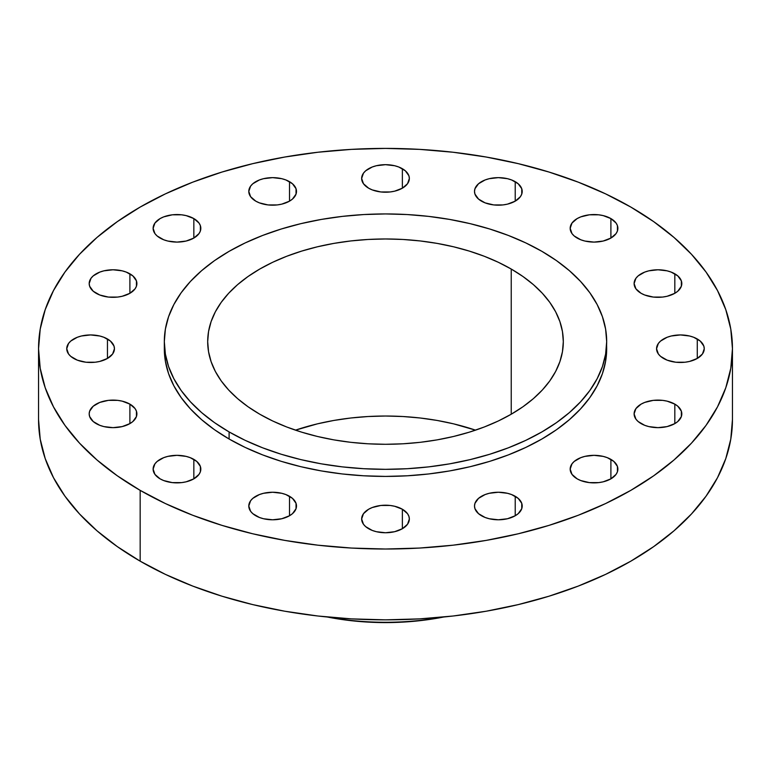 <?xml version="1.0" encoding="UTF-8"?>
<svg xmlns="http://www.w3.org/2000/svg" width="771" height="771" viewBox="0 0 771 771"><rect width="100%" height="100%" fill="white"/><g stroke="black" fill="none" stroke-linecap="round" stroke-linejoin="round"><path stroke-width="1.16" d="M697.273 338.98L697.273 358.448L702.448 353.985L704.26 348.714L703.798 346.025L700.241 341.061L693.659 337.264L689.534 335.992L680.408 334.942L671.281 335.992L667.156 337.264L660.574 341.061L658.367 343.442L656.555 348.714A23.853 13.772 180 0 1 671.281 335.992A23.853 13.772 180 0 1 697.273 338.98A23.853 13.772 180 0 1 704.26 348.714A23.853 13.772 180 0 1 689.534 361.435A23.853 13.772 180 0 1 663.542 358.448A23.853 13.772 180 0 1 656.555 348.714L658.367 353.985L660.574 356.366L667.156 360.163L675.753 362.225L685.062 362.225L689.534 361.435L697.273 358.448L697.273 338.98M674.827 404.129L674.827 423.607L677.796 421.525L681.352 416.562L681.352 411.184L677.796 406.221L674.827 404.129L667.088 401.151L662.617 400.361L653.307 400.361L644.71 402.423L641.096 404.129L635.921 408.601L634.109 413.873A23.853 13.772 180 0 1 648.835 401.151A23.853 13.772 180 0 1 674.827 404.129A23.853 13.772 180 0 1 681.815 413.873A23.853 13.772 180 0 1 667.088 426.594A23.853 13.772 180 0 1 641.096 423.607A23.853 13.772 180 0 1 634.109 413.873L635.921 419.145L638.128 421.525L644.71 425.322L648.835 426.594L657.962 427.645L667.088 426.594L674.827 423.607L674.827 404.129M610.902 459.371L610.902 478.849L616.068 474.377L617.426 471.794L617.426 466.426L613.861 461.453L607.288 457.656L603.163 456.384L594.027 455.333L584.9 456.384L580.775 457.656L574.202 461.453L571.995 463.834L570.174 469.105A23.853 13.772 180 0 1 584.9 456.384A23.853 13.772 180 0 1 610.902 459.371A23.853 13.772 180 0 1 617.879 469.105A23.853 13.772 180 0 1 603.163 481.827A23.853 13.772 180 0 1 577.161 478.849A23.853 13.772 180 0 1 570.174 469.105L571.995 474.377L577.161 478.849L580.775 480.555L589.381 482.617L598.682 482.617L603.163 481.827L610.902 478.849L610.902 459.371M515.221 496.283L515.221 515.751L518.189 513.669L521.755 508.706L521.755 503.328L518.189 498.365L511.607 494.568L507.482 493.295L498.355 492.245L489.228 493.295L485.104 494.568L478.521 498.365L474.965 503.328L474.502 506.017A23.853 13.772 180 0 1 489.228 493.295A23.853 13.772 180 0 1 515.221 496.283A23.853 13.772 180 0 1 522.208 506.017A23.853 13.772 180 0 1 507.482 518.738A23.853 13.772 180 0 1 481.49 515.751A23.853 13.772 180 0 1 474.502 506.017L474.965 508.706L478.521 513.669L485.104 517.466L489.228 518.738L498.355 519.789L507.482 518.738L515.221 515.751L515.221 496.283M402.366 509.236L402.366 528.713L407.541 524.251L409.353 518.979L408.89 516.291L407.541 513.708L402.366 509.236L394.627 506.258L390.155 505.468L380.845 505.468L372.248 507.53L368.634 509.236L363.459 513.708L361.647 518.979A23.853 13.772 180 0 1 376.373 506.258A23.853 13.772 180 0 1 402.366 509.236A23.853 13.772 180 0 1 409.353 518.979A23.853 13.772 180 0 1 394.627 531.701A23.853 13.772 180 0 1 368.634 528.713A23.853 13.772 180 0 1 361.647 518.979L363.459 524.251L365.666 526.632L372.248 530.429L376.373 531.701L385.5 532.751L394.627 531.701L402.366 528.713L402.366 509.236M289.51 496.283L289.51 515.751L292.479 513.669L296.035 508.706L296.035 503.328L292.479 498.365L285.896 494.568L281.772 493.295L272.645 492.245L263.518 493.295L259.393 494.568L252.811 498.365L250.604 500.745L248.792 506.017A23.853 13.772 180 0 1 263.518 493.295A23.853 13.772 180 0 1 289.51 496.283A23.853 13.772 180 0 1 296.498 506.017A23.853 13.772 180 0 1 281.772 518.738A23.853 13.772 180 0 1 255.779 515.751A23.853 13.772 180 0 1 248.792 506.017L250.604 511.289L252.811 513.669L259.393 517.466L263.518 518.738L272.645 519.789L281.772 518.738L289.51 515.751L289.51 496.283M193.839 459.371L193.839 478.849L199.005 474.377L200.364 471.794L200.364 466.426L196.798 461.453L190.225 457.656L186.1 456.384L176.973 455.333L167.837 456.384L163.712 457.656L157.139 461.453L154.932 463.834L153.121 469.105A23.853 13.772 180 0 1 167.837 456.384A23.853 13.772 180 0 1 193.839 459.371A23.853 13.772 180 0 1 200.826 469.105A23.853 13.772 180 0 1 186.1 481.827A23.853 13.772 180 0 1 160.098 478.849A23.853 13.772 180 0 1 153.121 469.105L154.932 474.377L160.098 478.849L163.712 480.555L172.319 482.617L181.619 482.617L186.1 481.827L193.839 478.849L193.839 459.371M129.904 404.129L129.904 423.607L132.872 421.525L136.438 416.562L136.438 411.184L135.079 408.601L129.904 404.129L122.165 401.151L117.693 400.361L108.383 400.361L99.787 402.423L93.204 406.221L89.648 411.184L89.185 413.873A23.853 13.772 180 0 1 103.912 401.151A23.853 13.772 180 0 1 129.904 404.129A23.853 13.772 180 0 1 136.891 413.873A23.853 13.772 180 0 1 122.165 426.594A23.853 13.772 180 0 1 96.173 423.607A23.853 13.772 180 0 1 89.185 413.873L89.648 416.562L93.204 421.525L99.787 425.322L103.912 426.594L113.038 427.645L122.165 426.594L129.904 423.607L129.904 404.129M107.458 338.98L107.458 358.448L112.633 353.985L114.445 348.714L113.983 346.025L110.426 341.061L103.844 337.264L99.719 335.992L90.593 334.942L81.466 335.992L77.341 337.264L70.759 341.061L68.552 343.442L66.74 348.714A23.853 13.772 180 0 1 81.466 335.992A23.853 13.772 180 0 1 107.458 338.98A23.853 13.772 180 0 1 114.445 348.714A23.853 13.772 180 0 1 99.719 361.435A23.853 13.772 180 0 1 73.727 358.448A23.853 13.772 180 0 1 66.74 348.714L68.552 353.985L70.759 356.366L77.341 360.163L85.938 362.225L95.247 362.225L99.719 361.435L107.458 358.448L107.458 338.98M129.904 273.821L129.904 293.298L135.079 288.826L136.438 286.243L136.438 280.875L132.872 275.902L126.29 272.105L122.165 270.833L113.038 269.783L103.912 270.833L99.787 272.105L93.204 275.902L91.007 278.283L89.185 283.555A23.853 13.772 180 0 1 103.912 270.833A23.853 13.772 180 0 1 129.904 273.821A23.853 13.772 180 0 1 136.891 283.555A23.853 13.772 180 0 1 122.165 296.276A23.853 13.772 180 0 1 96.173 293.298A23.853 13.772 180 0 1 89.185 283.555L89.648 286.243L93.204 291.207L99.787 295.004L108.383 297.066L117.693 297.066L122.165 296.276L129.904 293.298L129.904 273.821M193.839 218.579L193.839 238.056L199.005 233.594L200.364 231.011L200.364 225.633L199.005 223.05L193.839 218.579L186.1 215.601L181.619 214.81L172.319 214.81L163.712 216.873L160.098 218.579L154.932 223.05L153.121 228.322A23.853 13.772 180 0 1 167.837 215.601A23.853 13.772 180 0 1 193.839 218.579A23.853 13.772 180 0 1 200.826 228.322A23.853 13.772 180 0 1 186.1 241.044A23.853 13.772 180 0 1 160.098 238.056A23.853 13.772 180 0 1 153.121 228.322L154.932 233.594L157.139 235.974L163.712 239.771L167.837 241.044L176.973 242.094L186.1 241.044L193.839 238.056L193.839 218.579M289.51 181.677L289.51 201.154L292.479 199.063L296.035 194.099L296.035 188.722L292.479 183.758L285.896 179.961L281.772 178.689L272.645 177.638L263.518 178.689L259.393 179.961L252.811 183.758L250.604 186.139L248.792 191.41A23.853 13.772 180 0 1 263.518 178.689A23.853 13.772 180 0 1 289.51 181.677A23.853 13.772 180 0 1 296.498 191.41A23.853 13.772 180 0 1 281.772 204.132A23.853 13.772 180 0 1 255.779 201.154A23.853 13.772 180 0 1 248.792 191.41L250.604 196.682L255.779 201.154L259.393 202.86L267.99 204.922L277.3 204.922L281.772 204.132L289.51 201.154L289.51 181.677M402.366 168.714L402.366 188.191L407.541 183.72L409.353 178.448L408.89 175.769L405.334 170.796L398.752 166.999L394.627 165.726L385.5 164.676L376.373 165.726L372.248 166.999L365.666 170.796L363.459 173.176L361.647 178.448A23.853 13.772 180 0 1 376.373 165.726A23.853 13.772 180 0 1 402.366 168.714A23.853 13.772 180 0 1 409.353 178.448A23.853 13.772 180 0 1 394.627 191.169A23.853 13.772 180 0 1 368.634 188.191A23.853 13.772 180 0 1 361.647 178.448L363.459 183.72L368.634 188.191L372.248 189.897L380.845 191.96L390.155 191.96L394.627 191.169L402.366 188.191L402.366 168.714M515.221 181.677L515.221 201.154L520.396 196.682L521.755 194.099L521.755 188.722L518.189 183.758L511.607 179.961L507.482 178.689L498.355 177.638L489.228 178.689L485.104 179.961L478.521 183.758L474.965 188.722L474.502 191.41A23.853 13.772 180 0 1 489.228 178.689A23.853 13.772 180 0 1 515.221 181.677A23.853 13.772 180 0 1 522.208 191.41A23.853 13.772 180 0 1 507.482 204.132A23.853 13.772 180 0 1 481.49 201.154A23.853 13.772 180 0 1 474.502 191.41L474.965 194.099L478.521 199.063L485.104 202.86L493.7 204.922L503.01 204.922L507.482 204.132L515.221 201.154L515.221 181.677M674.827 273.821L674.827 293.298L677.796 291.207L681.352 286.243L681.352 280.875L677.796 275.902L671.213 272.105L667.088 270.833L657.962 269.783L648.835 270.833L644.71 272.105L638.128 275.902L635.921 278.283L634.109 283.555A23.853 13.772 180 0 1 648.835 270.833A23.853 13.772 180 0 1 674.827 273.821A23.853 13.772 180 0 1 681.815 283.555A23.853 13.772 180 0 1 667.088 296.276A23.853 13.772 180 0 1 641.096 293.298A23.853 13.772 180 0 1 634.109 283.555L635.921 288.826L641.096 293.298L644.71 295.004L653.307 297.066L662.617 297.066L667.088 296.276L674.827 293.298L674.827 273.821M610.902 218.579L610.902 238.056L616.068 233.594L617.426 231.011L617.426 225.633L616.068 223.05L610.902 218.579L603.163 215.601L598.682 214.81L589.381 214.81L580.775 216.873L577.161 218.579L571.995 223.05L570.174 228.322A23.853 13.772 180 0 1 584.9 215.601A23.853 13.772 180 0 1 610.902 218.579A23.853 13.772 180 0 1 617.879 228.322A23.853 13.772 180 0 1 603.163 241.044A23.853 13.772 180 0 1 577.161 238.056A23.853 13.772 180 0 1 570.174 228.322L571.995 233.594L574.202 235.974L580.775 239.771L584.9 241.044L594.027 242.094L603.163 241.044L610.902 238.056L610.902 218.579M442.496 617.128A186.486 107.67 180 0 1 328.504 617.128A186.486 107.67 0 0 0 442.496 617.128M327.241 617.002A179.98 103.912 0 0 0 443.759 617.002L420.609 620.597L403.137 622.091L385.5 622.592L367.863 622.091L350.391 620.597L327.241 617.002M140.168 490.356L140.168 561.172A346.95 200.306 0 0 0 518.276 604.599A346.95 200.306 0 0 0 732.45 419.54L730.783 439.171L725.781 458.61L717.512 477.683L706.043 496.187L691.481 513.958L673.979 530.824L653.692 546.61L630.832 561.172L605.601 574.376L578.26 586.085L549.048 596.195L518.276 604.599L486.212 611.22L453.184 616L419.511 618.882L385.5 619.845L351.489 618.882L317.816 616L284.788 611.22L252.724 604.599L221.952 596.195L192.74 586.085L165.399 574.376L140.168 561.172L140.168 490.356L117.308 475.794L97.021 459.998L79.519 443.142L64.957 425.37L53.488 406.857L45.219 387.794L40.217 368.345L38.55 348.714L40.217 329.082L45.219 309.634L53.488 290.571L64.957 272.057L79.519 254.285L97.021 237.429L117.308 221.643L140.168 207.071L165.399 193.868L192.74 182.158L221.952 172.058L252.724 163.654L284.788 157.033L317.816 152.253L351.489 149.372L385.5 148.408L419.511 149.372L453.184 152.253L486.212 157.033L518.276 163.654L549.048 172.058L578.26 182.158L605.601 193.868L630.832 207.071A346.95 200.306 180 0 1 732.45 348.714A346.95 200.306 180 0 1 518.276 533.773A346.95 200.306 180 0 1 140.168 490.356A346.95 200.306 180 0 1 38.55 348.714A346.95 200.306 180 0 1 252.724 163.654A346.95 200.306 180 0 1 630.832 207.071L653.692 221.643L673.979 237.429L691.481 254.285L706.043 272.057L717.512 290.571L725.781 309.634L730.783 329.082L732.45 348.714L730.783 368.345L725.781 387.794L717.512 406.857L706.043 425.37L691.481 443.142L673.979 459.998L653.692 475.794L630.832 490.356L605.601 503.559L578.26 515.269L549.048 525.369L518.276 533.773L486.212 540.394L453.184 545.174L419.511 548.056L385.5 549.019L351.489 548.056L317.816 545.174L284.788 540.394L252.724 533.773L221.952 525.369L192.74 515.269L165.399 503.559L140.168 490.356M164.319 341.63L164.319 348.714A221.181 127.697 0 0 0 229.103 439.007L229.103 431.924A221.181 127.697 180 0 1 164.319 341.63A221.181 127.697 180 0 1 300.854 223.657A221.181 127.697 180 0 1 541.897 251.336L556.479 260.617L569.403 270.688L580.563 281.434L589.844 292.768L597.159 304.564L602.43 316.717L605.611 329.111L606.681 341.63L605.611 354.149L602.43 366.543L597.159 378.696L589.844 390.502L580.563 401.826L569.403 412.581L556.479 422.643L541.897 431.924L525.812 440.347L508.378 447.806L489.768 454.254L470.146 459.612L449.705 463.834L428.647 466.879L407.175 468.71L385.5 469.327L363.825 468.71L342.353 466.879L321.295 463.834L300.854 459.612L281.232 454.254L262.622 447.806L245.188 440.347L229.103 431.924L214.521 422.643L201.597 412.581L190.437 401.826L181.156 390.502L173.841 378.696L168.57 366.543L165.389 354.149L164.319 341.63L165.389 329.111L168.57 316.717L173.841 304.564L181.156 292.768L190.437 281.434L201.597 270.688L214.521 260.617L229.103 251.336L245.188 242.923L262.622 235.454L281.232 229.016L300.854 223.657L321.295 219.436L342.353 216.391L363.825 214.55L385.5 213.933L407.175 214.55L428.647 216.391L449.705 219.436L470.146 223.657L489.768 229.016L508.378 235.454L525.812 242.923L541.897 251.336A221.181 127.697 180 0 1 606.681 341.63A221.181 127.697 180 0 1 470.146 459.612A221.181 127.697 180 0 1 229.103 431.924L229.103 439.007A221.181 127.697 0 0 0 470.146 466.696A221.181 127.697 0 0 0 606.681 348.714A221.181 127.697 0 0 0 606.594 345.177M475.534 430.16A177.812 102.659 0 0 0 295.466 430.16L317.45 423.838L333.882 420.446L350.815 417.998L368.075 416.523L385.5 416.022L402.925 416.523L420.185 417.998L437.118 420.446L453.55 423.838L475.534 430.16M511.231 269.04L511.231 414.22L511.231 269.04A177.812 102.659 180 0 1 563.312 341.63A177.812 102.659 180 0 1 453.55 436.473A177.812 102.659 180 0 1 259.769 414.22A177.812 102.659 180 0 1 207.688 341.63A177.812 102.659 180 0 1 317.45 246.787A177.812 102.659 180 0 1 511.231 269.04L498.307 262.275L484.284 256.271L469.317 251.095L453.55 246.787L437.118 243.395L420.185 240.947L402.925 239.463L385.5 238.971L368.075 239.463L350.815 240.947L333.882 243.395L317.45 246.787L301.683 251.095L286.716 256.271L272.693 262.275L259.769 269.04L248.05 276.51L237.651 284.595L228.688 293.24L221.219 302.348L215.34 311.831L211.109 321.603L208.546 331.569L207.688 341.63L208.546 351.692L211.109 361.657L215.34 371.429L221.219 380.922L228.688 390.03L237.651 398.665L248.05 406.76L259.769 414.22L272.693 420.985L286.716 426.989L301.683 432.165L317.45 436.473L333.882 439.875L350.815 442.323L368.075 443.797L385.5 444.289L402.925 443.797L420.185 442.323L437.118 439.875L453.55 436.473L469.317 432.165L484.284 426.989L498.307 420.985L511.231 414.22L522.95 406.76L533.349 398.665L542.312 390.03L549.781 380.922L555.66 371.429L559.891 361.657L562.454 351.692L563.312 341.63L562.454 331.569L559.891 321.603L555.66 311.831L549.781 302.348L542.312 293.24L533.349 284.595L522.95 276.51L511.231 269.04M164.319 348.714L165.389 361.233L168.57 373.627L173.841 385.779L181.156 397.585L190.437 408.909L201.597 419.655L214.521 429.726L229.103 439.007L245.188 447.421L262.622 454.89L281.232 461.337L300.854 466.696L321.295 470.917L342.353 473.963L363.825 475.794L385.5 476.411L407.175 475.794L428.647 473.963L449.705 470.917L470.146 466.696L489.768 461.337L508.378 454.89L525.812 447.421L541.897 439.007L556.479 429.726L569.403 419.655L580.563 408.909L589.844 397.585L597.159 385.779L602.43 373.627L605.611 361.233L606.681 341.63M38.55 419.54A346.95 200.306 0 0 0 140.168 561.172L117.308 546.61L97.021 530.824L79.519 513.958L64.957 496.187L53.488 477.683L45.219 458.61L40.217 439.171L38.55 419.54L38.55 348.714M732.45 348.714L732.45 419.54"/></g></svg>
